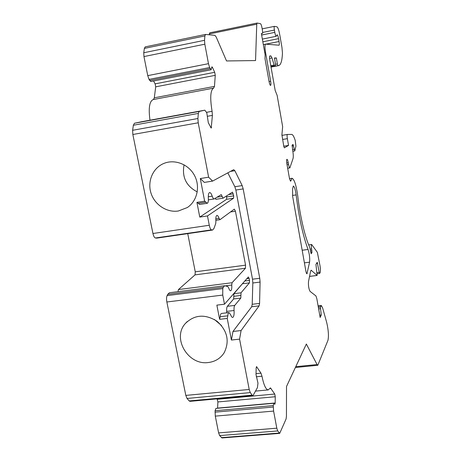 <?xml version="1.0" encoding="UTF-8"?>
<svg xmlns="http://www.w3.org/2000/svg" width="461" height="461" viewBox="0 0 461 461"><rect width="100%" height="100%" fill="white"/><g stroke="black" fill="none" stroke-linecap="round" stroke-linejoin="round"><path stroke-width="0.69" d="M257.976 383.16L257.417 387.649L253.262 395.158L252.761 395.584L252.109 395.146L250.288 392.599L249.199 389.464L239.582 339.146L241.086 330.554L259.094 305.873L259.578 303.401L260.085 282.074L259.75 278.277L243.178 188.906L242.181 185.587L234.851 170.703L233.687 169.671L212.596 181.092L208.62 177.197L198.218 122.793L197.907 118.512L198.339 113.412L199.169 111.441L204.822 110.185L206.77 112.732L208.332 122.805L211.224 128.1L212.394 115.383L212.077 111.314C209.893 97.813 210.406 90.085 213.61 88.132L214.469 86.397L215.258 75.339L214.693 72.308L212.475 67.421L211.927 66.805L211.115 69.767L209.628 67.537L208.476 63.676L204.822 44.193L204.528 40.314L204.897 35.929L205.531 34.425L214.947 35.359L216.186 36.989L226.53 60.956L255.55 60.558L256.754 24.174L257.094 23.056L260.448 23.684C261.012 24.035 261.537 25.464 262.032 27.977L262.326 29.625C262.701 31.993 262.684 33.325 262.269 33.63L261.364 33.515L265.115 54.646L265.017 58.772L269.045 81.459C269.535 83.954 270.048 85.279 270.578 85.435C271.016 85.101 271.039 83.706 270.653 81.24L265.513 52.249C264.758 47.46 264.793 44.763 265.617 44.147L279.055 45.207C279.401 44.93 279.401 43.703 279.061 41.525L278.559 38.655C278.092 36.269 277.631 34.984 277.159 34.806L276.237 36.298C275.759 36.119 275.28 34.811 274.802 32.368L274.399 30.069C274.053 27.873 274.053 26.64 274.404 26.363L277.026 26.859C277.954 27.481 278.853 30.057 279.718 34.587L281.942 47.345L282.455 52.969C282.138 60.771 280.858 64.989 278.617 65.623L277.954 65.669L277.372 64.004L276.41 57.953L274.491 57.948L275.511 64.35L275.476 65.785L274.416 65.837L271.973 57.948L270.947 55.954L269.829 55.942C269.42 56.248 269.408 57.59 269.783 59.965L275.177 90.494L277.124 95.318L282.651 126.625L281.913 134.825L283.803 146.414L284.345 147.831L288.546 145.411L287.359 138.657C286.978 136.202 286.996 134.802 287.405 134.456L291.727 134.416C292.758 134.526 293.916 136.496 295.201 140.334L295.916 146.177L294.769 150.966L293.046 144.466L292.107 145.013L292.844 151.283C293.352 154.677 293.421 157.086 293.046 158.515L289.865 167.913C289.422 167.798 288.989 166.663 288.569 164.508L288.258 162.739C287.837 160.566 287.393 159.414 286.938 159.293C286.494 159.662 286.465 161.131 286.863 163.701L289.508 178.638L290.632 181.219L292.095 178.286C294.354 179.41 296.239 185.31 297.748 195.994C300.094 216.405 305.147 237.772 309.683 247.2L311.152 253.734L311.959 252.542L311.613 248.969C311.221 246.393 311.238 244.9 311.648 244.497L317.341 252.311L319.986 265.64C320.522 269.051 320.574 271.356 320.159 272.543L319.611 273.477L319.219 272.399L317.243 262.269L315.935 264.401L317.145 275.453L311.152 270.227L310.622 271.177L308.484 281.573C308.253 285.647 308.772 288.909 310.046 291.346L315.946 295.962L316.828 298.63L320.141 317.462L321.265 315.024L320.389 307.135L321.329 305.516L322.631 307.96L326.688 322.435C328.422 329.938 328.854 335.873 327.99 340.241L317.808 365.285L317.07 364.559L306.352 344.027L286.512 386.497L286.448 416.214L286.085 418.991L279.706 433.375L277.724 430.943L276.807 428.188L273.598 411.091L273.264 405.576L273.869 403.277L274.848 404.285L275.188 402.983L275.252 396.742L274.744 394.034L270.411 387.903L268.256 389.92C265.87 389.66 263.778 385.091 261.981 376.211L260.978 373.168L256.552 366.662L256.172 367.953L256.011 374.488L257.976 383.16M229.008 312.558L221.464 313.451C220.796 313.607 220.393 314.69 220.243 316.701L219.62 319.323L216.866 305.136L224.495 304.214L248.329 276.98L249.147 278.427L249.516 280.386L249.436 282.875L241.011 292.816L240.803 298.083L234.724 305.413C234.136 306.26 233.917 307.96 234.073 310.512C234.286 314.656 233.819 316.961 232.678 317.439C231.981 317.468 231.301 316.557 230.638 314.719L229.008 312.558C228.356 312.714 227.965 313.797 227.832 315.814L227.238 318.436L231.399 340.039L239.582 339.146M227.826 172.846L234.845 186.74L235.859 190.047L252.513 279.199L252.83 282.991L252.207 304.289L251.694 306.755L232.995 331.459L231.399 340.039M224.495 304.214L222.738 295.069L222.772 288.603L223.28 287.284L224.645 285.739L227.838 286.552L228.702 287.975C229.319 289.871 229.958 290.816 230.621 290.799C231.572 290.401 231.946 288.482 231.75 285.031L232.05 282.737L245.442 268.256L245.557 265.161L235.433 211.201L234.344 209.127L220.035 219.649L219.056 218.428C218.37 216.388 217.667 215.373 216.947 215.391C216.007 215.771 215.656 217.655 215.892 221.032L215.748 223.424L214.013 228.368L212.613 230.033L211.472 229.866C210.591 229.52 209.864 227.988 209.282 225.262L207.485 215.932L233.56 198.218L233.675 195.867L232.482 192.128L223.02 198.207L221.263 194.605L214.181 198.956C213.524 198.985 212.861 198.051 212.204 196.161C211.363 193.729 210.51 192.525 209.634 192.554C208.591 192.934 208.159 194.917 208.332 198.512C208.47 201.365 208.118 202.955 207.266 203.272L204.644 201.18L200.281 178.545L204.356 182.406L212.596 181.092M252.761 395.584L189.995 401.341L189.206 400.926L187.039 398.46L185.818 395.4L166.853 301.995C166.369 299.298 166.456 297.172 167.107 295.61L167.758 294.302L169.446 292.741L224.645 285.739M177.998 291.652L178.436 289.566L195.026 274.877L195.257 271.817L187.742 233.635M212.613 230.033L156.792 238.112L155.426 237.98C154.383 237.669 153.559 236.176 152.948 233.502L132.849 134.497L132.624 130.29L133.35 125.242L134.451 123.254L141.498 121.756M149.981 120.206C148.367 108.151 149.433 101.27 153.185 99.559L213.61 88.132M153.49 99.501L154.308 97.801L155.709 86.829L155.121 83.862L153.559 80.986M211.115 69.767L150.787 81.528L149.03 79.396L147.75 75.639L143.965 56.57L143.746 52.75L144.374 48.393L145.209 46.872L205.531 34.425M209.19 34.777L209.72 32.84L257.094 23.056M279.706 433.375L222.029 437.95L219.655 435.599L218.618 432.896L215.293 416.122L215.085 410.699L215.927 408.417L273.869 403.277M217.569 408.273L217.903 401.94L217.033 398.857M292.597 188.837L292.614 196.19L305.827 270.872C306.185 272.739 306.559 273.713 306.94 273.794L309.585 262.176C309.976 258.235 309.469 253.994 308.063 249.453C302.929 235.652 298.953 217.471 296.135 194.899C295.374 189.534 294.429 186.578 293.305 186.031L292.597 188.837M275.476 65.785L270.964 66.655L275.476 65.785M208.297 362.525C215.195 361.678 220.491 358.416 224.179 352.734C229.82 341.094 227.4 330.572 216.924 321.167C205.012 313.82 194.473 314.609 185.316 323.547C171.872 338.132 188.105 365.561 208.297 362.525M219.62 319.323L227.238 318.436M232.995 331.459L241.086 330.554M242.757 283.348L233.894 293.697L233.658 298.959L227.371 306.3C226.766 307.141 226.535 308.841 226.679 311.388L226.743 312.829M204.644 201.18L196.922 202.367L199.774 217.085L207.485 215.932M200.281 178.545L208.62 177.197M178.338 211.005L187.316 207.542C197.152 201.105 200.477 186.601 194.502 175.468C188.641 164.272 174.707 158.866 163.834 163.453C152.954 167.896 147.232 181.167 150.926 192.917C154.498 204.701 166.755 212.821 178.338 211.005M321.265 315.024L319.744 315.197M293.524 145.705L292.015 145.958M294.176 149.416L292.585 149.681M288.546 145.411L283.769 146.212M276.41 57.953L274.549 58.311M214.474 319.536L221.459 325.478M184.072 164.796C181.795 177.076 186.192 186.111 197.256 191.903M199.774 217.085L226.662 199.285L226.593 195.913M215.892 199.29L215.154 198.397M207.266 203.272L199.607 204.448L197.129 202.333M222.772 288.603L167.107 295.61M222.738 295.069L166.853 301.995M252.109 395.146L189.206 400.926M250.288 392.599L187.039 398.46M249.199 389.464L185.818 395.4M220.243 316.701L227.832 315.814M246.802 278.732L249.147 278.427M244.826 280.985L249.516 280.386M242.601 283.74L249.436 282.875M233.894 293.697L241.011 292.816M233.779 296.325L240.907 295.443M233.658 298.959L240.803 298.083M227.371 306.3L234.724 305.413M226.679 311.388L234.073 310.512M256.754 24.174L209.254 33.97M204.897 35.929L144.374 48.393M204.528 40.314L143.746 52.75M204.822 44.193L143.965 56.57M208.476 63.676L147.75 75.639M209.628 67.537L149.03 79.396M210.153 68.683L149.641 80.508M212.475 67.421L211.657 67.583M214.693 72.308L155.121 83.862M215.258 75.339L155.709 86.829M214.469 86.397L154.308 97.801M212.077 111.314L206.563 112.317M212.394 115.383L207.732 116.224M211.541 127.311L210.654 127.466M204.805 110.191L141.458 121.762L204.822 110.185M199.169 111.441L134.451 123.254M198.339 113.412L133.35 125.242M197.907 118.512L132.624 130.29M198.218 122.793L132.849 134.497M209.282 225.262L152.948 233.502M211.472 229.866L155.426 237.98M212.267 230.022L156.371 238.112M219.056 218.428L215.806 218.912M235.433 211.201L230.529 211.933M245.557 265.161L195.257 271.817M245.442 268.256L195.026 274.877M232.05 282.737L178.436 289.566M231.75 285.031L225.302 285.849M223.28 287.284L167.758 294.302M308.063 249.453L302.18 250.248M296.135 194.899L292.516 195.447M309.585 262.176L304.41 262.856M307.228 273.292L306.536 273.379M256.823 366.858L256.333 366.91M260.978 373.168L256.028 373.652M261.981 376.211L256.287 376.764M270.976 388.318L269.927 388.416M274.744 394.034L217.379 399.284M275.252 396.742L217.903 401.94M275.188 402.983L217.58 408.1M273.264 405.576L215.085 410.699M273.246 407.046L215.01 412.146M273.598 411.091L215.293 416.122M276.807 428.188L218.618 432.896M277.724 430.943L219.655 435.599M279.233 433.052L221.453 437.639M317.07 364.559L295.772 366.674M321.017 305.816L318.153 306.15M320.389 307.135L318.367 307.372M320.389 308.691L318.632 308.893M311.457 270.353L310.887 270.428M317.087 275.43L309.556 276.381M317.641 263.358L316.471 263.513M319.219 272.399L317.007 272.676M311.613 248.969L310.126 249.171M311.93 250.784L310.443 250.986M311.959 252.542L310.749 252.703M290.926 180.631L290.176 180.747M288.258 162.739L286.748 162.987M288.569 164.508L287.047 164.75M287.382 134.462L281.901 135.396L287.405 134.456M287.359 138.657L282.576 139.47M270.947 55.954L269.622 56.213M271.973 57.948L269.57 58.414M274.018 65.059L270.791 65.681M274.416 65.837L270.935 66.505M277.372 64.004L275.511 64.361M277.954 65.669L271.028 67.001M278.358 65.652L271.033 67.058M274.399 30.069L262.597 32.466M274.802 32.368L261.635 35.036M278.559 38.655L262.839 41.801M279.061 41.525L265.864 44.158M265.513 52.249L264.718 52.404M270.653 81.24L269.057 81.539M230.471 171.411L234.851 170.703M234.845 186.74L242.181 185.587M235.859 190.047L243.178 188.906M252.513 279.199L259.75 278.277M252.83 282.991L260.085 282.074M252.207 304.289L259.578 303.401M251.694 306.755L259.094 305.873M226.662 199.285L233.56 198.218M226.789 196.933L233.675 195.867M228.685 194.565L233.295 193.851M217.091 197.193L222.144 196.409M208.28 196.772L212.204 196.161M198.265 203.347L205.952 202.166M215.834 220.295L219.926 219.695M255.503 391.101L268.256 389.92M295.386 367.503L317.808 365.285M318.107 305.891L321.329 305.516M309.544 276.41L317.145 275.453M317.185 273.782L319.611 273.477M308.674 244.9L311.648 244.497M289.52 178.689L292.095 178.286M287.67 168.265L289.865 167.913M292.844 151.283L294.769 150.966M271.039 67.076L278.617 65.623M262.188 28.864L274.404 26.363M262.355 39.093L276.237 36.298M263.335 44.602L265.617 44.147M185.316 323.547L187.235 321.548M163.834 163.453L164.969 163.021M223.02 198.207L215.823 199.319M214.181 198.956L208.372 199.855"/></g></svg>
